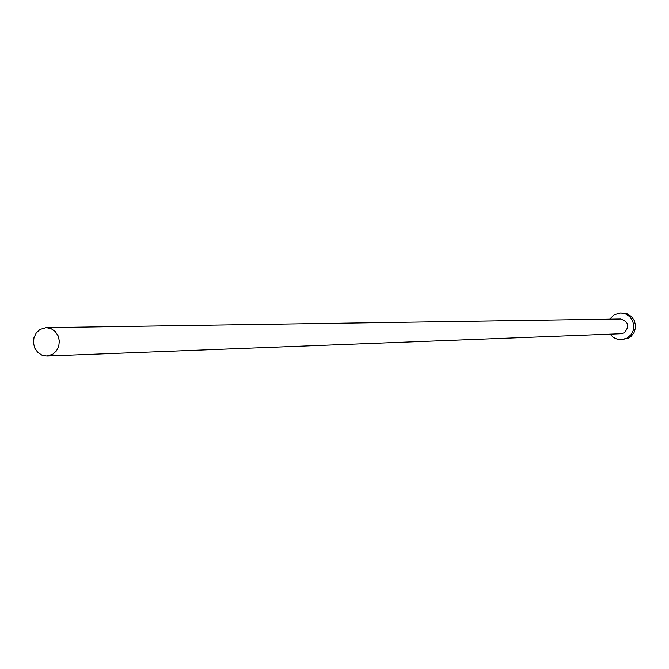 <?xml version="1.0" encoding="UTF-8"?>
<svg xmlns="http://www.w3.org/2000/svg" width="669" height="669" viewBox="0 0 669 669"><rect width="100%" height="100%" fill="white"/><g stroke="black" fill="none" stroke-linecap="round" stroke-linejoin="round"><path stroke-width="1" d="M52.709 354.311L56.455 350.891L58.772 346.191L59.34 340.872L58.061 335.696L55.134 331.398L50.961 328.579L46.144 327.643L40.04 329.424L36.277 332.886L33.968 337.636L33.45 342.988L34.788 348.181L37.799 352.471L42.038 355.231L46.914 356.059L52.709 354.311M46.914 356.059L620.999 333.706L624.21 332.794C629.838 326.321 628.634 321.722 620.598 318.979L46.144 327.643M610.086 334.132L613.414 337.444L617.663 339.367L621.367 339.727L627.079 338.071L630.85 334.86L632.23 332.761L633.2 330.444L633.794 325.452L632.548 320.585L629.638 316.537L625.473 313.861L623.098 313.176L620.64 312.95L614.351 314.639L609.676 319.146M621.367 339.727L628.852 337.987L630.884 336.566L633.995 332.694L635.483 327.927L635.55 325.41L634.304 320.56L631.402 316.512L627.254 313.853L620.64 312.95"/></g></svg>
